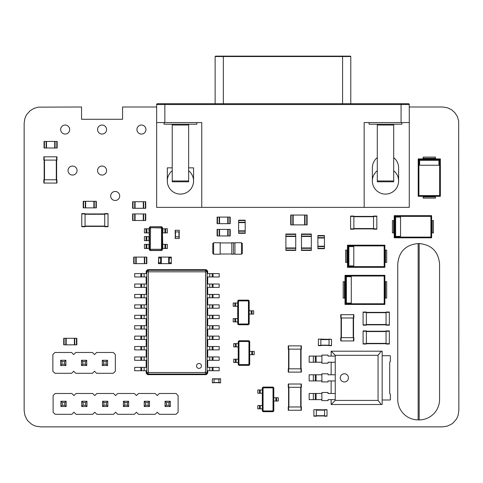 <?xml version="1.0" encoding="UTF-8"?>
<svg xmlns="http://www.w3.org/2000/svg" width="483" height="483" viewBox="0 0 483 483"><rect width="100%" height="100%" fill="white"/><g stroke="black" fill="none" stroke-linecap="round" stroke-linejoin="round"><path stroke-width="0.72" d="M238.632 233.301L245.189 233.301L238.632 233.301L238.632 220.176L245.189 220.176L245.189 220.544L238.632 220.544M245.189 233.301L245.189 231.206L238.632 231.206M245.189 220.544L245.189 231.206M245.189 230.838L238.632 230.838M245.189 222.633L238.632 222.633M132.988 201.725L145.745 201.725L145.745 208.288L132.62 208.288L132.62 201.725L132.988 201.725L132.988 208.288M143.282 201.725L143.282 208.288M132.62 201.725L132.62 208.288M135.083 201.725L135.083 208.288M363.095 331.229L363.095 344.023L366.374 344.023L366.374 330.903L363.095 330.903L363.095 331.229L389.34 331.229L389.34 344.023L386.056 344.023L386.056 330.903L389.34 330.903L389.34 331.229M363.095 343.697L389.34 343.697M366.374 343.697L386.056 343.697M158.672 263.646L158.672 257.083L158.43 263.646L159.046 263.646L159.046 262.824L160.887 262.824L160.887 263.646L171.308 263.646L171.308 257.083L171.308 263.646M158.672 257.083L160.887 257.083L160.887 262.824M160.887 257.083L161.298 257.083L161.298 263.646M159.046 263.646L160.887 263.646M161.298 257.083L168.682 257.083L168.682 263.646M168.682 257.083L169.092 257.083L169.092 263.646M159.046 257.083L159.046 257.904L160.887 257.904M169.092 257.083L171.308 257.083M169.092 262.824L169.334 257.904L170.934 257.904L170.934 257.083M170.934 263.646L170.934 262.824L169.334 262.824M318.394 339.35L318.394 345.665L320.851 345.665L320.851 339.102L318.394 339.102L331.513 339.35L331.513 345.665L329.056 345.665L329.056 339.102L331.513 339.35M318.394 345.417L331.513 345.417M285.894 250.417L295.735 250.417L285.894 250.417L285.894 234.014L295.735 234.014L295.735 234.388L285.894 234.388M295.735 250.417L295.735 248.328L285.894 248.328M295.735 234.388L295.735 248.328M295.735 247.96L285.894 247.96M295.735 236.477L285.894 236.477M384.866 281.692L385.47 281.692L385.47 298.096L384.866 298.096M385.47 298.096L386.672 298.096L386.672 281.692L385.47 281.692M384.866 275.334L345.007 275.334L345.007 304.447L384.866 304.447L384.866 275.334L384.19 276.016L345.689 276.016L345.689 303.771L384.19 303.771L384.19 276.016M384.866 304.447L384.19 303.771M345.007 304.447L345.689 303.771M345.007 275.334L345.689 276.016M351.292 276.699L346.371 276.699L346.371 303.089L351.292 303.089L351.292 276.699M345.007 298.096L343.202 298.096L343.202 281.692L345.007 281.692M384.866 250.109L385.47 250.109L385.47 262.414L384.866 262.414M386.672 250.109L386.672 262.414L386.672 250.109L385.47 250.109M386.672 262.414L385.47 262.414M384.866 245.189L347.47 245.189L347.47 267.334L384.866 267.334L384.866 245.189L384.166 245.895L348.171 245.895L348.171 266.634L384.166 266.634L384.166 245.895M384.866 267.334L384.166 266.634M347.47 267.334L348.171 266.634M347.47 245.189L348.171 245.895M353.798 246.596L348.877 246.596L348.877 265.928L353.798 265.928L353.798 246.596M347.47 262.414L345.665 262.414L345.665 250.109L347.47 250.109M345.665 262.414L345.665 250.109M419.172 419.89L418.151 419.89A20.407 20.407 0 0 1 397.744 399.489L397.744 263.953C398.958 251.558 405.756 244.76 418.151 243.553L419.172 243.553C431.567 244.76 438.365 251.558 439.578 263.953L439.578 399.489A20.407 20.407 0 0 1 419.172 419.89L419.172 243.553M239 340.744L248.92 340.744L249.699 341.523L249.699 364.568L248.92 365.347L239 365.347L238.222 364.568L238.222 341.523L239 340.744L248.817 340.95L249.5 341.626L249.5 364.466L248.817 365.142L239.103 365.142L238.427 364.466L238.427 341.626L239.103 340.95L239.375 341.493L248.546 341.493L248.95 341.898L248.95 364.194L248.546 364.599L239.375 364.599L238.97 364.194L238.97 341.898L239.375 341.493M248.92 340.744L248.546 341.493M249.699 341.523L248.95 341.898M238.222 341.523L238.97 341.898M252.573 351.407L252.573 354.685L254.215 354.685L254.215 351.407L249.699 351.407M252.573 354.685L249.699 354.685M249.699 364.568L248.95 364.194M248.92 365.347L248.546 364.599M239 365.347L239.375 364.599M238.222 364.568L238.97 364.194M235.348 362.479L235.348 359.195L233.706 359.195L233.706 362.479L238.222 362.479M238.222 346.897L233.706 346.897L233.706 343.612L238.222 343.612M235.348 359.195L238.222 359.195M251.752 351.407L251.752 354.685L251.752 351.407M236.169 362.479L236.169 359.195L236.169 362.479M236.169 346.897L236.169 343.612L236.169 346.897M179.265 230.264L179.102 238.463L175.166 238.463L175.166 236.827L179.102 236.827L179.102 231.906L175.329 231.906L175.329 238.463M175.166 230.264L175.166 231.906L175.166 230.264L179.102 230.264M175.166 231.906L175.329 236.827M179.265 236.827L179.265 238.463L179.102 236.827M175.166 236.827L175.166 238.463M229.854 235.964L217.096 235.964L217.096 229.401L230.222 229.401L230.222 235.964L229.854 235.964L229.854 229.401M219.56 235.964L219.56 229.401M227.765 235.964L227.765 229.401M331.145 399.634L331.145 404.512L382.162 404.512L382.162 351.201L331.145 351.201L331.145 356.08M331.145 362.232L331.145 374.778M331.145 380.93L331.145 393.482M335.25 400.413L378.062 400.413L378.062 355.301L335.25 355.301L335.25 400.413L331.145 404.512M335.25 355.301L331.145 351.201M378.062 355.301L381.25 351.201M378.062 400.413L381.25 404.512M340.249 377.857A4.099 4.099 0 0 1 346.402 374.307A4.099 4.099 0 0 1 346.402 381.407A4.099 4.099 0 0 1 340.249 377.857M382.162 355.711L390.035 355.711A0.326 0.326 0 0 1 390.367 356.037L390.367 361.701A0.658 0.658 0 0 0 389.709 362.353L389.709 393.355A0.658 0.658 0 0 0 390.367 394.013L390.367 399.67A0.326 0.326 0 0 1 390.035 400.002L382.162 400.002M313.346 393.482L313.346 399.634L309.168 399.634L309.168 393.482L321.877 393.482L321.877 392.498L328.029 392.498L328.029 393.482L335.25 393.482M321.895 392.498L321.895 400.618L328.029 400.618L328.029 399.634L335.25 399.634M313.346 399.634L321.877 399.634L321.877 400.618M313.346 374.778L313.346 380.93L309.168 380.93L309.168 374.778L321.877 374.778L321.877 373.794L328.029 373.794L328.029 374.778L335.25 374.778M321.895 373.794L321.895 381.914L328.029 381.914L328.029 380.93L335.25 380.93M313.346 380.93L321.877 380.93L321.877 381.914M313.346 356.08L313.346 362.232L309.168 362.232L309.168 356.08L321.877 356.08L321.877 355.096L328.029 355.096L328.029 356.08L335.25 356.08M321.895 355.096L321.895 363.216L328.029 363.216L328.029 362.232L335.25 362.232M313.346 362.232L321.877 362.232L321.877 363.216M376.831 228.87L376.831 216.076L373.552 216.076L373.552 229.196L376.831 229.196L376.831 228.87L350.586 228.87L350.586 216.076L353.864 216.076L353.864 229.196L350.586 229.196L350.586 228.87M376.831 216.402L350.586 216.402M108.017 226.738L104.733 226.738L108.017 226.738L108.017 226.406L81.766 226.406L81.766 213.613L85.05 213.613L85.05 226.738L81.766 226.738L81.766 226.406M108.017 213.613L104.733 213.613L108.017 213.613L108.017 226.406M104.733 213.613L104.733 226.738M108.017 213.939L81.766 213.939M85.05 213.613L81.766 213.613M85.05 226.738L81.766 226.738M233.464 254.215L233.464 242.732L231.822 242.732L231.822 254.215L233.464 254.215M213.613 242.732L220.176 242.732L220.176 254.215L213.613 254.215L212.792 253.394L212.792 243.553L213.613 242.732L213.613 254.215M241.5 242.732L234.937 242.732L234.937 254.215L241.5 254.215L242.321 253.394L242.321 243.553L241.5 242.732L241.5 254.215M95.96 207.871L83.203 207.871L83.203 201.308L96.328 201.308L96.328 207.871L95.96 207.871L95.96 201.308M85.666 207.871L85.666 201.308M96.328 207.871L96.328 201.308M93.865 207.871L93.865 201.308M64.094 338.281L76.845 338.281L76.845 344.844L63.726 344.844L63.726 338.281L64.094 338.281L64.094 344.844M74.388 338.281L74.388 344.844M66.183 338.281L66.183 344.844M290.712 215.05L290.712 224.891L290.712 215.05L307.116 215.05L307.116 224.891L306.747 224.891L306.747 215.05M290.712 224.891L292.801 224.891L292.801 215.05M306.747 224.891L292.801 224.891M293.169 224.891L293.169 215.05M304.652 224.891L304.652 215.05M212.369 378.757L220.568 378.926L220.568 382.862L218.932 382.862L218.932 378.926L214.011 378.926L214.011 382.693L220.568 382.693M212.369 382.693L214.011 382.693L212.369 382.862L212.369 378.926M218.932 378.757L220.568 378.757L218.932 378.926M178.1 395.565L176.017 393.482L159.348 393.482L157.265 395.565L155.182 393.482L138.518 393.482L136.435 395.565L134.352 393.482L117.683 393.482L115.6 395.565L113.517 393.482L96.854 393.482L94.771 395.565L92.688 393.482L76.018 393.482L73.935 395.565L71.852 393.482L55.189 393.482L53.1 395.565L53.1 412.228L55.189 414.311L71.852 414.311L73.935 412.228L76.018 414.311L92.688 414.311L94.771 412.228L96.854 414.311L113.517 414.311L115.6 412.228L117.683 414.311L134.352 414.311L136.435 412.228L138.518 414.311L155.182 414.311L157.265 412.228L159.348 414.311L176.017 414.311L178.1 412.228L178.1 395.565M165.059 406.523L170.306 406.523L168.996 405.207L166.369 405.207L165.059 406.523L165.059 401.27L170.306 401.27L170.306 406.523M123.394 406.523L128.641 406.523L127.331 405.207L124.705 405.207L123.394 406.523L123.394 401.27L128.641 401.27L128.641 406.523M144.224 406.523L149.476 406.523L148.16 405.207L145.54 405.207L144.224 406.523L144.224 401.27L149.476 401.27L149.476 406.523M66.141 406.523L66.141 401.27L60.894 401.27L60.894 406.523L66.141 406.523L64.831 405.207L62.204 405.207L62.204 402.587L64.831 402.587L64.831 405.207M86.976 401.27L86.976 406.523L85.666 405.207L85.666 402.587L86.976 401.27L81.73 401.27L81.73 406.523L86.976 406.523M107.812 406.523L107.812 401.27L102.559 401.27L102.559 406.523L107.812 406.523L106.495 405.207L103.875 405.207L103.875 402.587L106.495 402.587L106.495 405.207M170.306 401.27L168.996 402.587L168.996 405.207M165.059 401.27L166.369 402.587L168.996 402.587M166.369 402.587L166.369 405.207M128.641 401.27L127.331 402.587L127.331 405.207M123.394 401.27L124.705 402.587L127.331 402.587M124.705 402.587L124.705 405.207M149.476 401.27L148.16 402.587L148.16 405.207M144.224 401.27L145.54 402.587L148.16 402.587M145.54 402.587L145.54 405.207M60.894 406.523L62.204 405.207M60.894 401.27L62.204 402.587M66.141 401.27L64.831 402.587M81.73 401.27L83.04 402.587L85.666 402.587M83.04 402.587L83.04 405.207L85.666 405.207M81.73 406.523L83.04 405.207M102.559 406.523L103.875 405.207M102.559 401.27L103.875 402.587M107.812 401.27L106.495 402.587M263.09 387.082L273.016 387.082L273.795 387.861L273.795 410.912L273.016 411.691L263.09 411.691L262.311 410.912L262.311 387.861L263.09 387.082L272.913 387.288L273.589 387.964L273.589 410.81L272.913 411.486L263.193 411.486L262.517 410.81L262.517 387.964L263.193 387.288L263.47 387.837L272.641 387.837L273.04 388.241L273.04 410.532L272.641 410.936L263.47 410.936L263.066 410.532L263.066 388.241L263.47 387.837M273.016 387.082L272.641 387.837M273.795 387.861L273.04 388.241M262.311 387.861L263.066 388.241M276.668 397.744L276.668 401.029L278.305 401.029L278.305 397.744L273.795 397.744M276.668 401.029L273.795 401.029M273.795 410.912L273.04 410.532M273.016 411.691L272.641 410.936M263.09 411.691L263.47 410.936M262.311 410.912L263.066 410.532M259.443 408.817L259.443 405.539L257.801 405.539L257.801 408.817L262.311 408.817M262.311 393.234L257.801 393.234L257.801 389.956L262.311 389.956M259.443 405.539L262.311 405.539M275.847 397.744L275.847 401.029M260.265 408.817L260.265 405.539L260.265 408.817M260.265 393.234L260.265 389.956L260.265 393.234M140.849 370.721L140.849 367.358L134.697 367.358L134.697 370.721L146.18 370.721L146.18 373.22L146.796 372.912L146.796 271.416L148.323 272.183L148.686 271.814L205.19 271.814L205.553 272.183L205.553 372.151L205.19 372.514L148.686 372.514L148.323 372.151L148.323 272.183M140.849 367.358L146.18 367.358L146.18 360.306L144.127 360.306L144.127 356.943L146.18 356.943L146.18 349.885L144.127 349.885L144.127 346.522L146.18 346.522L146.18 339.471L144.127 339.471L144.127 336.108L146.18 336.108L146.18 329.056L144.127 329.056L144.127 325.693L146.18 325.693L146.18 318.641L144.127 318.641L144.127 315.278L146.18 315.278L146.18 308.22L144.127 308.22L144.127 304.858L146.18 304.858L146.18 297.806L144.127 297.806L144.127 294.443L146.18 294.443L146.18 287.391L144.127 287.391L144.127 284.028L146.18 284.028L146.18 276.97L144.127 276.97L144.127 273.607L146.18 273.607L146.18 271.108L147.617 269.671L206.259 269.671L207.696 271.108L207.696 273.607L209.743 273.607L209.743 276.97L207.696 276.97L207.696 284.028L209.743 284.028L209.743 287.391L207.696 287.391L207.696 294.443L209.743 294.443L209.743 297.806L207.696 297.806L207.696 304.858L209.743 304.858L209.743 308.22L207.696 308.22L207.696 315.278L209.743 315.278L209.743 318.641L207.696 318.641L207.696 325.693L209.743 325.693L209.743 329.056L207.696 329.056L207.696 336.108L209.743 336.108L209.743 339.471L207.696 339.471L207.696 346.522L209.743 346.522L209.743 349.885L207.696 349.885L207.696 356.943L209.743 356.943L209.743 360.306L207.696 360.306L207.696 367.358L209.743 367.358L209.743 370.721L207.696 370.721L207.696 373.22L206.259 374.657L147.617 374.657L146.18 373.22M141.67 370.721L141.67 367.358M147.617 374.657L147.925 374.041L146.796 372.912L148.323 372.151M140.849 360.306L140.849 356.943L134.697 356.943L134.697 360.306L144.127 360.306M144.127 276.97L134.697 276.97L134.697 273.607L144.127 273.607M146.18 271.108L146.796 271.416L147.925 270.287L148.686 271.814M144.127 287.391L134.697 287.391L134.697 284.028L144.127 284.028M140.849 356.943L144.127 356.943M140.849 349.885L140.849 346.522L134.697 346.522L134.697 349.885L144.127 349.885M144.127 297.806L134.697 297.806L134.697 294.443L144.127 294.443M140.849 346.522L144.127 346.522M140.849 339.471L140.849 336.108L134.697 336.108L134.697 339.471L144.127 339.471M144.127 308.22L134.697 308.22L134.697 304.858L144.127 304.858M140.849 336.108L144.127 336.108M140.849 329.056L140.849 325.693L134.697 325.693L134.697 329.056L144.127 329.056M144.127 318.641L134.697 318.641L134.697 315.278L144.127 315.278M140.849 325.693L144.127 325.693M206.259 374.657L205.951 374.041L147.925 374.041L148.686 372.514M198.99 363.494A2.463 2.463 0 0 0 196.859 367.183A2.463 2.463 0 0 0 201.121 367.183A2.463 2.463 0 0 0 198.99 363.494M141.67 360.306L141.67 356.943M147.617 269.671L147.925 270.287L205.951 270.287L207.08 271.416L207.08 372.912L205.951 374.041L205.19 372.514M141.67 276.97L141.67 273.607M141.67 287.391L141.67 284.028M141.67 349.885L141.67 346.522M141.67 297.806L141.67 294.443M141.67 339.471L141.67 336.108M141.67 308.22L141.67 304.858M141.67 329.056L141.67 325.693M141.67 318.641L141.67 315.278M207.696 373.22L205.553 372.151M207.696 271.108L205.553 272.183M206.259 269.671L205.19 271.814M213.027 273.607L213.027 276.97L219.179 276.97L219.179 273.607L209.743 273.607M209.743 367.358L219.179 367.358L219.179 370.721L209.743 370.721M213.027 276.97L209.743 276.97M213.027 284.028L213.027 287.391L219.179 287.391L219.179 284.028L209.743 284.028M209.743 356.943L219.179 356.943L219.179 360.306L209.743 360.306M213.027 287.391L209.743 287.391M213.027 294.443L213.027 297.806L219.179 297.806L219.179 294.443L209.743 294.443M209.743 346.522L219.179 346.522L219.179 349.885L209.743 349.885M213.027 297.806L209.743 297.806M213.027 304.858L213.027 308.22L219.179 308.22L219.179 304.858L209.743 304.858M209.743 336.108L219.179 336.108L219.179 339.471L209.743 339.471M213.027 308.22L209.743 308.22M213.027 315.278L213.027 318.641L219.179 318.641L219.179 315.278L209.743 315.278M209.743 325.693L219.179 325.693L219.179 329.056L209.743 329.056M213.027 318.641L209.743 318.641M212.206 273.607L212.206 276.97L212.206 273.607M212.206 367.358L212.206 370.721M212.206 284.028L212.206 287.391L212.206 284.028M212.206 356.943L212.206 360.306M212.206 294.443L212.206 297.806L212.206 294.443M212.206 346.522L212.206 349.885L212.206 346.522M212.206 304.858L212.206 308.22L212.206 304.858M212.206 336.108L212.206 339.471L212.206 336.108M212.206 315.278L212.206 318.641L212.206 315.278M212.206 325.693L212.206 329.056L212.206 325.693M44.406 141.434L57.163 141.434L57.163 147.997L44.038 147.997L44.038 141.434L44.406 141.434L44.406 147.997M54.7 141.434L54.7 147.997M46.501 141.434L46.501 147.997M431.621 220.586L432.219 220.586L432.219 232.891L431.621 232.891M432.219 232.891L433.426 232.891L433.426 220.586L432.219 220.586M431.621 215.666L394.219 215.666L394.219 237.811L431.621 237.811L431.621 215.666L430.914 216.366L394.925 216.366L394.925 237.105L430.914 237.105L430.914 216.366M431.621 237.811L430.914 237.105M394.219 237.811L394.925 237.105M394.219 215.666L394.925 216.366M400.546 217.072L395.625 217.072L395.625 236.404L400.546 236.404L400.546 217.072M394.219 232.891L392.413 232.891L392.413 220.586L394.219 220.586M363.095 312.362L363.095 325.162L366.374 325.162L366.374 312.036L363.095 312.036L363.095 312.362L389.34 312.362L389.34 325.162L386.056 325.162L386.056 312.036L389.34 312.036L389.34 312.362M363.095 324.83L389.34 324.83M238.487 300.142L248.413 300.142L249.192 300.921L249.192 323.972L248.413 324.751L238.487 324.751L237.708 323.972L237.708 300.921L238.487 300.142L248.31 300.348L248.986 301.024L248.986 323.87L248.31 324.546L238.59 324.546L237.914 323.87L237.914 301.024L238.59 300.348L238.862 300.897L248.033 300.897L248.437 301.301L248.437 323.592L248.033 323.996L238.862 323.996L238.457 323.592L238.457 301.301L238.862 300.897M248.413 300.142L248.033 300.897M249.192 300.921L248.437 301.301M237.708 300.921L238.457 301.301M252.06 310.804L252.06 314.089L253.702 314.089L253.702 310.804L249.192 310.804M252.06 314.089L249.192 314.089M249.192 323.972L248.437 323.592M248.413 324.751L248.033 323.996M238.487 324.751L238.862 323.996M237.708 323.972L238.457 323.592M234.835 321.877L234.835 318.599L233.198 318.599L233.198 321.877L237.708 321.877M237.708 306.294L233.198 306.294L233.198 303.016L237.708 303.016M234.835 318.599L237.708 318.599M251.238 310.804L251.238 314.089M235.656 321.877L235.656 318.599M235.656 306.294L235.656 303.016M342.586 56.137L350.374 56.137L350.785 56.547L215.134 56.547L215.545 56.137L342.586 56.137L342.586 103.706M408.449 103.706A0.821 0.821 0 0 1 409.27 104.527L409.27 106.169L409.27 104.527A0.821 0.821 0 0 0 408.449 103.706L157.47 103.706A0.821 0.821 0 0 0 156.649 104.527A0.821 0.821 0 0 1 157.47 103.706A0.821 0.821 0 0 0 156.649 104.527L156.649 207.382L201.761 207.382L201.761 122.573L156.649 122.573M409.27 106.169L409.27 122.573L364.158 122.573L364.158 207.382L201.761 207.382M364.158 207.382L409.27 207.382L409.27 122.573M369.078 122.573L369.078 124.216L401.886 124.216L401.886 122.573M164.033 122.573L164.033 124.216L196.841 124.216L196.841 122.573M393.687 157.603A13.126 13.126 0 0 1 398.608 167.849L398.608 180.968A13.126 13.126 0 0 1 385.482 194.094A13.126 13.126 0 0 1 372.363 180.968L372.363 167.849A13.126 13.126 0 0 1 377.283 157.603M188.642 167.849L193.562 167.849L193.562 180.968A13.126 13.126 0 0 1 180.437 194.094A13.126 13.126 0 0 1 167.311 180.968L167.311 167.849L172.238 167.849M393.687 125.031L393.687 181.789L377.283 181.789L377.283 125.031L393.687 125.031L393.687 124.216M377.283 124.216L377.283 125.031M188.642 125.031L188.642 181.789L172.238 181.789L172.238 125.031L188.642 125.031L188.642 124.216M172.238 124.216L172.238 125.031M288.248 372.115L288.248 368.837L288.248 372.115L288.58 372.115L288.58 345.87L301.374 345.87L301.374 349.149L288.58 349.149L288.58 368.837L301.048 368.837L301.048 345.87M301.374 372.115L301.374 368.837L301.374 372.115L288.58 372.115M301.374 368.837L301.048 368.837L301.048 372.115M288.248 368.837L288.58 368.837M288.58 345.87L288.248 345.87L288.248 349.149L288.58 349.149M301.374 349.149L301.374 345.87M313.884 409.638L327.003 409.886L327.003 416.201L324.546 416.201L324.546 409.638L327.003 409.886M313.884 416.201L316.341 416.201L313.884 416.201L313.884 409.886M316.341 416.201L316.341 409.638M313.884 415.954L327.003 415.954M316.341 415.954L324.546 415.954M324.546 416.201L327.003 416.201M324.546 409.638L327.003 409.638M317.88 248.679L324.443 248.679L317.88 248.679L317.88 235.553L324.443 235.553L324.443 235.921L317.88 235.921M324.443 248.679L324.443 246.584L317.88 246.584M324.443 235.921L324.443 246.584M324.443 246.215L317.88 246.215M324.443 238.016L317.88 238.016M150.11 226.738L161.672 226.738L162.457 227.517L162.457 228.785L162.862 228.785L162.862 232.891L162.457 232.891L162.862 248.473L162.457 248.473L162.457 249.741L161.672 250.52L150.11 250.52L149.332 249.741L149.332 248.473L148.921 248.473L148.921 244.368L149.332 244.368L149.332 240.679L148.921 240.679L148.921 236.579L149.332 236.579L148.921 228.785L149.332 228.785L149.332 227.517L150.11 226.738L161.576 226.944L162.252 227.62L162.252 249.639L161.576 250.315L150.213 250.315L149.537 249.639L149.537 227.62L150.213 226.944L150.587 227.692L161.497 227.994L161.497 249.264L150.285 249.264L150.587 227.692M161.672 226.738L161.195 227.692M162.457 227.517L161.497 227.994M149.332 227.517L150.285 227.994M165.735 228.785L165.735 232.891L167.378 232.891L167.378 228.785L162.862 228.785M162.862 244.368L167.378 244.368L167.378 248.473L162.862 248.473M162.457 249.741L161.497 249.264M165.735 232.891L162.862 232.891M161.672 250.52L161.195 249.566M150.11 250.52L150.587 249.566M149.332 249.741L150.285 249.264M146.053 248.473L146.053 244.368L144.411 244.368L144.411 248.473L148.921 248.473M148.921 232.891L144.411 232.891L144.411 228.785L148.921 228.785M146.053 244.368L148.921 244.368M146.053 240.679L146.053 236.579L144.411 236.579L144.411 240.679L148.921 240.679M146.053 236.579L148.921 236.579M164.914 228.785L164.914 232.891L164.914 228.785M164.914 244.368L164.914 248.473L164.914 244.368M146.868 248.473L146.868 244.368M146.868 232.891L146.868 228.785M146.868 240.679L146.868 236.579M115.352 354.552L113.27 352.469L96.606 352.469L94.523 354.552L92.44 352.469L75.771 352.469L73.688 354.552L71.605 352.469L54.941 352.469L52.858 354.552L52.858 371.222L54.941 373.305L71.605 373.305L73.688 371.222L75.771 373.305L92.44 373.305L94.523 371.222L96.606 373.305L113.27 373.305L115.352 371.222L115.352 354.552M102.311 365.51L107.564 365.51L106.248 364.2L103.628 364.2L102.311 365.51L102.311 360.264L107.564 360.264L107.564 365.51M86.729 365.51L86.729 360.264L81.482 360.264L81.482 365.51L86.729 365.51L85.419 364.2L82.792 364.2L82.792 361.574L85.419 361.574L85.419 364.2M65.899 360.264L65.899 365.51L64.583 364.2L64.583 361.574L65.899 360.264L60.647 360.264L60.647 365.51L65.899 365.51M107.564 360.264L106.248 361.574L106.248 364.2M102.311 360.264L103.628 361.574L106.248 361.574M103.628 361.574L103.628 364.2M81.482 365.51L82.792 364.2M81.482 360.264L82.792 361.574M86.729 360.264L85.419 361.574M60.647 360.264L61.963 361.574L64.583 361.574M61.963 361.574L61.963 364.2L64.583 364.2M60.647 365.51L61.963 364.2M134.087 257.083L146.844 257.083L146.844 263.646L133.719 263.646L133.719 257.083L134.087 257.083L134.087 263.646M144.381 257.083L144.381 263.646M136.182 257.083L136.182 263.646M132.988 213.945L145.745 213.945L145.745 220.508L132.62 220.508L132.62 213.945L132.988 213.945L132.988 220.508M143.282 213.945L143.282 220.508M132.62 213.945L132.62 220.508M135.083 213.945L135.083 220.508M301.374 384.009L301.374 387.288L301.374 384.009L301.048 384.009L301.048 410.254L288.248 410.254L288.248 406.976L301.374 406.976L301.374 410.254L301.048 410.254M288.248 384.009L288.248 387.288L288.248 384.009L301.048 384.009M288.248 387.288L301.374 387.288M288.58 384.009L288.58 410.254M288.58 387.288L288.58 406.976M288.248 406.976L288.248 410.254M301.374 406.976L301.374 410.254M435.437 196.303L435.437 196.907L423.132 196.907L423.132 196.303M423.132 196.907L423.132 198.108L435.437 198.108L435.437 196.907M440.357 196.303L440.357 158.907L418.212 158.907L418.212 196.303L440.357 196.303L439.651 195.603L439.651 159.607L418.912 159.607L418.912 195.603L439.651 195.603M418.212 196.303L418.912 195.603M418.212 158.907L418.912 159.607M440.357 158.907L439.651 159.607M438.944 165.234L438.944 160.314L419.618 160.314L419.618 165.234L438.944 165.234M423.132 158.907L423.132 157.102L435.437 157.102L435.437 158.907M44.164 183.063L56.958 183.063L56.958 179.779L43.832 179.779L43.832 183.063L44.164 183.063L44.164 156.818L56.958 156.818L56.958 160.096L43.832 160.096L43.832 156.818L44.164 156.818M56.632 183.063L56.632 156.818M301.477 250.417L311.318 250.417L301.477 250.417L301.477 234.014L311.318 234.014L311.318 234.388L301.477 234.388M311.318 250.417L311.318 248.328L301.477 248.328M311.318 234.388L311.318 248.328M311.318 247.96L301.477 247.96M311.318 236.477L301.477 236.477M341.07 340.95L353.864 340.95L353.864 337.665L340.744 337.665L340.744 340.95L341.07 340.95L341.07 314.705L353.864 314.705L353.864 317.983L340.744 317.983L340.744 314.705L341.07 314.705M353.538 340.95L353.538 314.705M229.854 223.659L217.096 223.659L217.096 217.096L230.222 217.096L230.222 223.659L229.854 223.659L229.854 217.096M219.56 223.659L219.56 217.096M227.765 223.659L227.765 217.096M409.27 106.991L442.446 106.991L447.065 107.655L451.315 109.593L454.841 112.648L457.365 116.578L458.681 121.058L458.85 410.459L458.186 415.078L457.365 417.276L456.248 419.329L453.187 422.854L451.315 424.261L447.065 426.199L442.446 426.863L40.554 426.863L35.935 426.199L33.738 425.378L31.685 424.261L28.159 421.2L26.752 419.329L24.814 415.078L24.15 410.459L24.15 123.394L24.814 118.77L25.635 116.578L26.752 114.525L29.813 110.993L33.738 108.47L38.217 107.154L81.561 106.991L81.561 119.289L122.573 119.289L122.573 106.991L156.649 106.991M377.283 170.728A13.126 13.126 0 0 0 379.801 192.802A13.126 13.126 0 0 0 393.687 170.728M119.699 195.977A4.51 4.51 0 0 0 112.937 192.071A4.51 4.51 0 0 0 112.937 199.884A4.51 4.51 0 0 0 119.699 195.977M172.238 170.728A13.126 13.126 0 0 0 174.755 192.802A13.126 13.126 0 0 0 188.642 170.728M106.58 170.553A4.51 4.51 0 0 0 99.812 166.647A4.51 4.51 0 0 0 99.812 174.46A4.51 4.51 0 0 0 106.58 170.553M77.051 170.553A4.51 4.51 0 0 0 70.289 166.647A4.51 4.51 0 0 0 70.289 174.46A4.51 4.51 0 0 0 77.051 170.553M145.951 129.547A4.51 4.51 0 0 0 139.182 125.64A4.51 4.51 0 0 0 139.182 133.453A4.51 4.51 0 0 0 145.951 129.547M106.58 129.547A4.51 4.51 0 0 0 99.812 125.64A4.51 4.51 0 0 0 99.812 133.453A4.51 4.51 0 0 0 106.58 129.547M69.673 129.547A4.51 4.51 0 0 0 62.905 125.64A4.51 4.51 0 0 0 62.905 133.453A4.51 4.51 0 0 0 69.673 129.547M245.189 232.927L238.632 232.927M245.189 222.265L238.632 222.265M145.371 201.725L145.371 208.288M143.65 201.725L143.65 208.288M134.709 201.725L134.709 208.288M366.374 331.555L386.056 331.555M366.374 343.365L386.056 343.365M160.64 262.824L160.64 257.904M320.851 339.597L329.056 339.597M320.851 345.17L329.056 345.17M295.735 250.049L285.894 250.049M295.735 236.109L285.894 236.109M344.409 298.096L344.409 281.692M346.866 262.414L346.866 250.109M418.151 419.89L418.151 243.553M235.348 346.897L235.348 343.612M175.329 230.264L175.329 231.906M178.939 231.906L178.939 236.827M175.498 231.906L175.498 236.827M217.471 235.964L217.471 229.401M219.191 235.964L219.191 229.401M228.133 235.964L228.133 229.401M316.117 393.482L316.117 399.634M315.278 393.482L315.278 399.634M316.117 374.778L316.117 380.93M315.278 374.778L315.278 380.93M316.117 356.08L316.117 362.232M315.278 356.08L315.278 362.232M373.552 228.544L353.864 228.544M373.552 216.728L353.864 216.728M104.733 226.08L85.05 226.08M104.733 214.271L85.05 214.271M83.571 207.871L83.571 201.308M85.298 207.871L85.298 201.308M94.233 207.871L94.233 201.308M76.477 338.281L76.477 344.844M74.756 338.281L74.756 344.844M65.815 338.281L65.815 344.844M291.08 224.891L291.08 215.05M305.027 224.891L305.027 215.05M214.011 379.089L218.932 379.089M214.011 382.53L218.932 382.53M259.443 393.234L259.443 389.956M144.127 370.721L144.127 367.358M140.849 276.97L140.849 273.607M140.849 287.391L140.849 284.028M140.849 297.806L140.849 294.443M140.849 308.22L140.849 304.858M140.849 318.641L140.849 315.278M213.027 367.358L213.027 370.721M213.027 356.943L213.027 360.306M213.027 346.522L213.027 349.885M213.027 336.108L213.027 339.471M213.027 325.693L213.027 329.056M56.795 141.434L56.795 147.997M55.074 141.434L55.074 147.997M46.133 141.434L46.133 147.997M393.615 232.891L393.615 220.586M366.374 312.694L386.056 312.694M366.374 324.504L386.056 324.504M234.835 306.294L234.835 303.016M223.339 56.137L223.339 103.706M409.27 104.527L401.065 104.527L401.065 103.706M401.065 122.573L401.065 104.527L164.854 104.527L164.854 103.706M164.854 122.573L164.854 104.527L156.649 104.527M393.687 180.968L377.283 180.968M188.642 180.968L172.238 180.968M288.906 368.837L288.906 349.149M300.716 368.837L300.716 349.149M316.341 410.133L324.546 410.133M316.341 415.706L324.546 415.706M324.443 248.31L317.88 248.31M324.443 237.648L317.88 237.648M165.735 244.368L165.735 248.473M146.053 232.891L146.053 228.785M146.476 257.083L146.476 263.646M144.749 257.083L144.749 263.646M135.814 257.083L135.814 263.646M145.371 213.945L145.371 220.508M143.65 213.945L143.65 220.508M134.709 213.945L134.709 220.508M300.716 387.288L300.716 406.976M288.906 387.288L288.906 406.976M423.132 158.303L435.437 158.303M44.49 179.779L44.49 160.096M56.3 179.779L56.3 160.096M311.318 250.049L301.477 250.049M311.318 236.109L301.477 236.109M341.396 337.665L341.396 317.983M353.212 337.665L353.212 317.983M217.471 223.659L217.471 217.096M219.191 223.659L219.191 217.096M228.133 223.659L228.133 217.096M220.176 254.01L231.822 254.01M220.176 242.937L231.822 242.937M233.464 254.01L234.937 254.01M233.464 242.937L234.937 242.937M350.785 103.706L350.785 56.547M215.134 103.706L215.134 56.547"/></g></svg>
